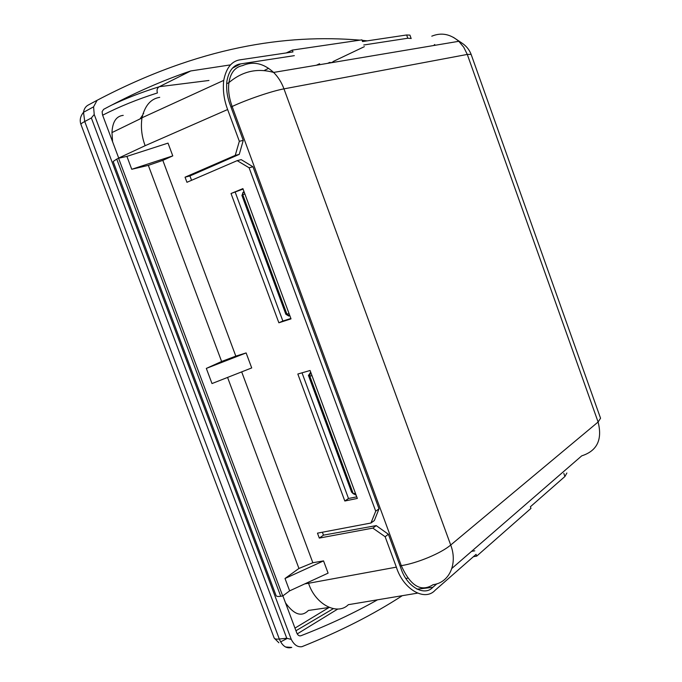 <?xml version="1.0" encoding="UTF-8"?>
<svg xmlns="http://www.w3.org/2000/svg" width="682" height="682" viewBox="0 0 682 682"><rect width="100%" height="100%" fill="white"/><g stroke="black" fill="none" stroke-linecap="round" stroke-linejoin="round"><path stroke-width="1.02" d="M327.701 63.332L329.696 62.403L331.333 62.727M334.547 62.181L333.089 61.84L331.23 62.701M289.986 316.081L286.986 314.351L242.792 194.737L241.999 195.623L242.98 192.392M288.75 316.03L285.835 314.232L241.999 195.623M319.594 63.75L316.422 65.233M243.951 191.463L242.766 192.853L242.792 194.737L244.855 193.893M310.685 372.125L308.503 375.569L351.554 492.08L353.285 493.777M310.932 372.781L309.884 374.051L309.841 376.2L353.242 493.674L351.554 492.08M356.14 495.175L353.242 493.674L355.416 493.222M453.394 37.34L461.876 43.034M563.809 473.368L564.926 476.488L566.87 473.018M388.39 534.253L376.225 525.609L372.832 528.107L385.134 536.717L388.39 534.253L400.948 568.336C406.668 586.673 424.315 596.767 432.84 587.313L416.983 589.18M375.714 511.185L370.957 523.017L374.35 520.545L379.013 508.815L375.714 511.185L249.109 167.781L237.183 160.645L241.198 159.631L252.971 166.766L249.109 167.781M417.341 593.178L348.357 604.678C337.411 615.846 315.323 604.508 308.554 583.272L304.803 583.877M473.402 556.7L476.709 556.111L476.07 554.355L435.176 590.203C424.895 601.737 403.343 589.538 396.353 567.143L385.134 536.717M285.494 602.845C294.044 614.729 301.674 617.261 308.375 610.458L328.98 607.483M285.008 578.498L323.541 560.894L328.102 573.136L289.645 590.859L285.008 578.498L298.946 568.456L312.842 562.735L241.684 371.878M235.81 356.123L246.125 352.935L206.322 368.408L221.616 361.477L148.335 165.368L162.828 160.372L235.81 356.123L221.616 361.477M131.745 169.281L172.776 155.88L168.019 143.118L126.912 156.383L131.745 169.281L148.335 165.368M172.776 155.88L162.828 160.372M280.737 596.281C277.941 596.69 276.389 596.452 276.065 595.557L113.161 161.498L116.75 159.094L280.737 596.281L282.715 595.974L118.574 158.241L116.75 159.094M126.912 156.383L118.574 158.241M289.645 590.859L282.715 595.974M206.322 368.408L212 383.557L251.709 367.93L246.125 352.935M407.802 38.235L406.634 34.978L409.933 35.123L411.135 38.465L407.802 38.235L363.762 44.995M411.169 38.55L409.933 35.114M243.252 140.373L239.263 154.379L235.239 155.377L239.339 141.285L243.252 140.373L230.141 104.798C227.2 97.014 226.109 89.189 226.867 81.329C228.811 70.715 233.397 64.901 240.627 63.895L232.46 68.166M159.716 97.347C150.841 98.745 144.934 105.557 142.009 117.773L141.967 117.995C140.654 127.329 141.711 136.562 145.147 145.692L118.702 158.045M286.278 52.932L292.305 50.093L292.979 51.934L240.422 59.769C231.795 60.911 226.228 67.782 223.73 80.374C222.664 90.101 223.969 99.819 227.635 109.529L239.339 141.285M112.581 141.72L111.967 132.581C112.496 121.848 116.247 116.111 123.229 115.369M231.028 193.509L242.903 188.616L291.018 318.878L278.861 322.782L231.028 193.509L243.073 189.076M278.861 322.782L282.86 321.026L235.256 192.307M290.864 318.46L282.86 321.026M239.263 154.379L189.937 175.939L191.557 180.304M235.239 155.377L185.044 177.192L189.937 175.939M185.044 177.192L186.945 182.29L237.183 160.645M364.367 46.657L333.217 61.474M268.64 68.319L264.249 70.485M406.634 34.978L362.526 41.559L361.912 39.854L292.305 50.093M379.013 508.815L252.971 166.766M376.225 525.609L323.481 535.148L322.39 532.224M302.024 372.824L348.502 498.499L356.754 496.846M294.334 55.651L240.627 63.895M360.002 40.136C285.903 33.989 199.792 46.385 97.091 100.305L88.131 105.096C85.617 106.477 84.074 108.881 83.511 112.291L84.747 121.515L279.313 639.017C282.331 646.101 286.483 648.906 291.768 647.414L285.57 646.996M362.074 40.323L367.283 40.852M230.533 64.875L190.738 70.954C163.083 80.254 134.039 93.05 103.596 109.35L102.112 111.669L102.505 114.84L118.762 158.198M97.091 100.305L93.579 106.844L94.227 114.482L291.265 639.392L286.764 638.258L279.313 639.017C276.227 639.358 274.488 638.966 274.096 637.849L80.979 124.533C80.732 123.945 81.985 122.939 84.747 121.515L91.354 117.986L286.764 638.258M402.278 595.693C373.386 614.491 339.943 631.489 301.964 646.672C297.659 647.329 294.095 644.908 291.265 639.392M377.47 599.828C354.504 612.871 328.98 624.848 300.898 635.752L299.807 635.888M282.877 595.855L296.772 632.913C297.795 635.283 299.168 636.221 300.898 635.752M94.227 114.482L91.354 117.986M190.738 70.954L159.324 86.699L208.939 80.476M110.995 105.42C125.82 98.37 141.916 92.138 159.264 86.733L159.324 86.699M159.264 86.733C157.158 88.055 156.553 90.126 157.44 92.931C137.491 99.265 119.222 106.69 102.641 115.198M329.031 607.5L294.965 628.105M297.233 633.91L337.88 608.975M344.819 501.006L357.342 498.431L310.088 370.505L297.829 374.026L344.819 501.006L348.502 498.499M372.832 528.107L319.304 538.081L323.481 535.148M319.304 538.081L317.471 533.154L370.957 523.017M474.783 550.817L471.586 551.337M564.926 476.488L530.374 506.769L530.963 508.388L476.709 556.111M436.855 583.818L432.84 587.313M143.015 113.579L143.68 113.51M323.541 560.894L312.842 562.735M285.835 314.232L289.091 313.669M434.766 44.509L433.624 45.532M405.918 578.455L407.904 578.148M451.876 568.421L581.737 455.84C597.1 450.921 602.556 439.643 598.105 422.013L450.708 545.02C457.946 563.835 449.268 582.743 433.138 584.662C421.101 592.411 410.487 586.068 401.289 565.642L232.136 106.503L230.968 107.048M431.783 36.172C441.322 32.284 450.325 33.998 458.79 41.304L463.76 47.254L467.289 54.432L471.126 54.372L600.552 418.245L598.105 422.013L467.289 54.432L283.968 88.865L450.708 545.02C441.331 553.128 417.214 563.221 401.289 565.642L400.027 565.847M308.503 375.569L309.841 376.2L311.972 375.594M226.646 83.724L228.913 82.633C227.976 89.981 229.05 97.935 232.136 106.503C246.799 99.581 272.118 90.979 283.968 88.865C281.572 82.394 278.12 76.921 273.61 72.428C257.259 67.85 242.366 71.252 228.913 82.633C230.55 72.701 235.102 67.024 242.562 65.608C253.21 60.954 263.559 63.221 273.61 72.428L458.79 41.304C464.783 44.253 468.892 48.61 471.126 54.372L471.168 54.492M142.555 115.249L140.023 118.941M396.353 567.143L308.554 583.272M227.575 377.427L298.946 568.456M227.635 109.529L145.147 145.692M242.766 192.853L244.241 192.247M241.897 195.282L242.69 194.396M309.722 375.791L308.392 375.168M311.256 373.659L309.884 374.051M223.73 80.374L142.009 117.773M111.967 132.581L141.967 117.995M93.579 106.844L83.511 112.291C80.306 116.23 79.462 120.313 80.979 124.533M295.954 630.739L333.225 608.728M280.617 641.873L287.011 638.54M274.181 638.071L278.87 642.768"/></g></svg>
